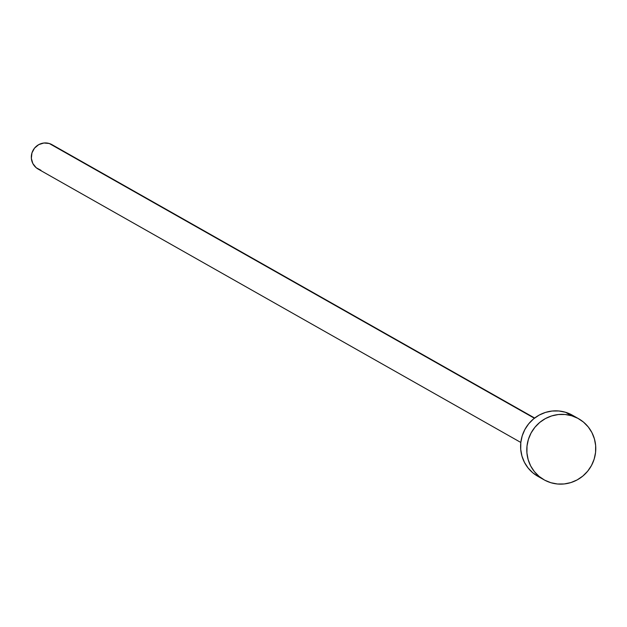 <?xml version="1.0" encoding="UTF-8"?>
<svg xmlns="http://www.w3.org/2000/svg" width="627" height="627" viewBox="0 0 627 627"><rect width="100%" height="100%" fill="white"/><g stroke="black" fill="none" stroke-linecap="round" stroke-linejoin="round"><path stroke-width="0.94" d="M534.659 418.029L52.01 144.672A14.037 13.716 119.5 0 0 49.267 143.497L534.369 418.248L49.267 143.497A14.037 13.716 119.5 0 0 38.176 169.094L520.818 442.458M578.58 418.711L572.38 415.199A35.088 34.297 119.5 0 0 565.515 412.268L571.706 415.779L565.515 412.268A35.088 34.297 119.5 0 0 523.545 432.254A35.088 34.297 119.5 0 0 537.794 476.269L543.993 479.773A35.088 34.297 -60.5 0 1 529.737 435.765A35.088 34.297 -60.5 0 1 571.706 415.779A35.088 34.297 -60.5 0 1 578.58 418.711A35.088 34.297 -60.5 0 1 592.836 462.718A35.088 34.297 -60.5 0 1 550.859 482.712A35.088 34.297 -60.5 0 1 543.993 479.773M538.452 476.63L532.879 472.868L528.153 468.063L524.47 462.405L521.962 456.103L520.723 449.402L520.81 442.56L522.213 435.843L524.877 429.503L528.702 423.789L533.546 418.914L539.212 415.074L545.49 412.409L552.136 411.03L558.9 410.983L565.515 412.268L571.73 414.839M550.859 482.712L544.644 480.141L539.071 476.379L534.353 471.575L530.661 465.916L528.153 459.607L526.923 452.913L527.001 446.071L528.404 439.347L531.069 433.014L534.902 427.293L539.737 422.426L545.404 418.585L551.682 415.92L558.336 414.533L565.092 414.486L571.706 415.779L577.922 418.35L583.494 422.112L588.22 426.909L591.904 432.575L594.412 438.876L595.65 445.578L595.564 452.42L594.161 459.136L591.496 465.477L587.671 471.19L582.828 476.065L577.161 479.906L570.883 482.571L564.237 483.95L557.474 483.997L550.859 482.712M40.927 170.27L36.209 167.738L32.847 163.553L31.35 158.349L31.946 152.925L34.54 148.105L38.749 144.618L43.914 143.003L49.267 143.497L52.237 144.798"/></g></svg>
